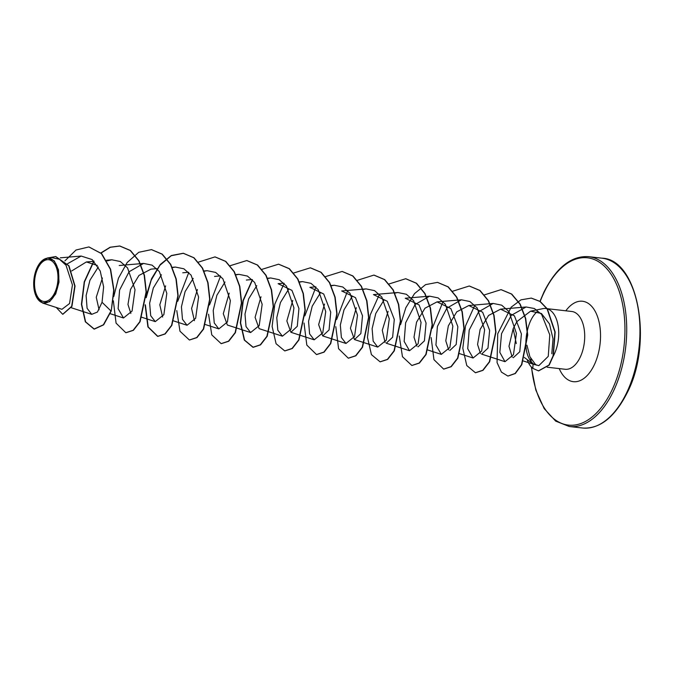<?xml version="1.0" encoding="UTF-8"?>
<svg xmlns="http://www.w3.org/2000/svg" width="674" height="674" viewBox="0 0 674 674"><rect width="100%" height="100%" fill="white"/><g stroke="black" fill="none" stroke-linecap="round" stroke-linejoin="round"><path stroke-width="1.01" d="M54.695 292.861A21.012 11.568 96.5 0 1 38.098 297.554A21.012 11.568 96.5 0 1 37.811 268.336A21.012 11.568 96.5 0 1 54.417 263.652A21.012 11.568 96.5 0 1 54.695 292.861M55.302 293.738A22.52 12.393 96.5 0 1 36.211 296.493A22.52 12.393 96.5 0 1 37.213 267.46A22.52 12.393 96.5 0 1 40.061 262.852A22.52 12.393 96.5 0 1 56.203 264.503A22.52 12.393 96.5 0 1 55.302 293.738M40.061 262.852L47.702 257.948L54.282 260.855L58.47 269.827L58.992 282.111L55.698 293.957L49.598 301.708L42.563 303.039L36.211 296.493M516.284 343.555L513.167 328.668L516.899 321.616L530.564 311.169L541.424 313.494L549.495 323.933L553.025 338.912L551.804 353.74M537.363 311.489A29.083 16.008 -83.5 0 0 530.792 320.436A29.083 16.008 -83.5 0 0 526.832 333.655L526.756 333.428C524.482 347.455 526.605 357.532 533.117 363.674L534.305 364.491M532.898 363.918L538.812 365.645L532.907 363.909L524.372 357.498M552.697 357.102A29.083 16.008 -83.5 0 0 554.163 354.372A29.083 16.008 -83.5 0 0 558.005 325.053A29.083 16.008 -83.5 0 0 545.788 308.515A29.083 16.008 -83.5 0 0 542.924 308.641L530.564 311.169M526.95 345.155L529.899 356.706L535.383 364.314L536.765 365.257M71.655 270.982L86.373 261.95L97.368 265.455M99.07 309.787L96.256 297.259L102.423 278.008M130.857 313.418L127.967 304.446L130.52 289.424L138.945 275.455L150.984 269.137L156.815 268.64M162.636 317.066L159.805 304.825L165.644 285.86M194.424 320.698L191.585 308.465L197.423 289.5M256.777 285.675L248.655 298.894L244.991 314.092L246.027 326.587L250.618 332.543L227.34 325.011L223.296 313.696L229.211 293.139M288.556 289.315L280.435 302.542L276.778 317.724L277.814 330.226L282.398 336.183L259.119 328.651L255.084 317.328L260.99 296.779M283.948 283.19L278.109 283.687L291.943 290.376L298.944 308.498L297.276 326.317L290.907 332.282L286.863 320.967L292.769 300.41M309.897 287.335L323.714 294.016L330.723 312.138L329.064 329.957L322.686 335.922L318.642 324.607L324.556 304.05M383.902 300.225L375.789 313.444L372.124 328.642L373.16 341.145L377.743 347.093L386.328 340.159L389.286 318.844L381.813 297.015L374.567 290.629L366.049 288.893L341.676 290.966L355.501 297.655L362.502 315.777L360.843 333.588L354.465 339.561L350.429 328.246L356.335 307.689M397.829 292.524L373.455 294.605L387.28 301.286L394.29 319.417L392.63 337.227L386.253 343.201L409.522 350.733L418.107 343.807L421.065 322.475L413.6 300.655L406.355 294.268L397.829 292.524L394.627 293.131M385.107 342.535L382.276 330.285L388.114 311.329M538.812 365.645L548.248 356.361L549.79 334.885L541.618 314.379L534.406 308.532L526.082 306.982L511.288 315.356L501.549 333.672L499.83 352.376L504.995 361.685L513.453 354.726L516.419 333.419L508.937 311.565L501.692 305.179L493.174 303.435L478.666 311.784L469.197 330.041L467.714 348.694L473.089 358.012L481.674 351.07L484.631 329.755L477.15 307.925L469.913 301.539L461.395 299.804L446.896 308.136L437.418 326.393L435.935 345.054L441.31 354.372L449.887 347.439L452.852 326.115L445.371 304.286L438.134 297.9L429.616 296.164L405.234 298.245L419.068 304.926L426.069 323.048L424.409 340.867L418.032 346.84M416.894 346.175L414.005 337.177L416.557 322.164L424.991 308.203L437.022 301.885L450.855 308.566L457.848 326.688L456.188 344.507L449.811 350.472M448.673 349.806L445.784 340.817L448.345 325.803L456.77 311.835L468.801 305.524L482.635 312.205L489.627 330.319L487.968 348.138L481.59 354.111L504.995 361.685M480.452 353.446L477.571 344.456L480.124 329.434L488.549 315.474L500.58 309.164L514.414 315.836L521.406 333.942L519.764 351.761L513.268 357.717M512.206 357.136L508.98 346.284L513.167 328.668M429.616 296.164L415.108 304.513L405.638 322.77L404.156 341.423L409.522 350.733M366.049 288.893L362.848 289.491M352.123 296.594L344.01 309.804L340.336 325.003L341.381 337.506L345.964 343.454L354.549 336.52L357.506 315.205L350.025 293.375L342.788 286.989L334.27 285.254L331.06 285.852M320.335 292.954L312.222 306.181L308.557 321.363L309.593 333.874L314.177 339.814L322.77 332.88L325.719 311.565L318.238 289.727L311 283.35L302.491 281.614L299.5 282.153M282.398 336.183L290.983 329.249L293.94 307.925L286.467 286.096L279.221 279.71L270.704 277.974L267.721 278.514M250.618 332.543L259.204 325.609L262.161 304.286L254.688 282.465L247.451 276.079L238.925 274.335L235.934 274.874M224.99 282.035L216.885 295.246L213.211 310.453L214.248 322.956L218.831 328.904L227.424 321.97L230.373 300.646L222.909 278.825L215.663 272.431L207.145 270.695L204.155 271.234M193.211 278.396L185.097 291.615L181.432 306.813L182.469 319.324L187.052 325.264L195.645 318.322L198.594 297.015L191.113 275.177L183.867 268.791L175.358 267.064L172.156 267.662M161.431 274.765L153.31 287.992L149.645 303.174L150.69 315.685L155.273 321.624L163.858 314.691L166.815 293.375L159.334 271.538L152.088 265.152L143.579 263.424L129.071 271.765L119.601 290.031L118.118 308.675L123.494 317.985L132.07 311.059L135.027 289.736L127.555 267.907L120.317 261.52L111.8 259.785L106.981 260.939M98.311 267.014L89.954 280.207L86.112 295.574L87.089 308.288L91.706 314.354L97.452 312.037L102.044 302.272L103.627 286.93L100.249 271.049L92.186 259.591L81.158 256.053L67.51 263.745M42.563 303.039L61.924 309.307L69.548 303.527L72.43 284.942L65.993 265.202L59.472 259.263L51.687 257.611L47.702 257.948M89.061 246.987L101.403 253.618L110.351 269.246L113.704 290.149L111.227 311.009L113.973 290.182L110.62 269.28L101.664 253.643L88.926 246.979M62.834 314.303L71.933 306.367L75.033 286.054L68.95 265.783L55.782 256.583M88.8 246.962L76.01 250.012L64.898 260.905M56.262 307.479L62.699 314.295L71.671 306.341L74.772 286.029L68.689 265.75L55.647 256.567L47.416 257.982M93.796 261.015L84.25 281.808L81.428 304.294L85.337 321.793L94.031 329.081L103.366 324.809L110.966 310.975L102.044 302.272M111.227 311.009L103.636 324.843L94.301 329.114L85.615 321.843L81.697 304.404L84.477 281.976L93.972 261.183M101.066 253.045L110.317 247.282L119.905 246.018L130.47 250.501L138.987 260.804L144.463 275.38L146.368 292.061L140.057 321.751L133.41 330.319L125.945 332.737M151.557 249.641L162.249 254.14L170.766 264.444L176.243 279.019L178.147 295.701L171.836 325.39L165.189 333.95L157.859 336.385L148.179 326.941L145.373 304.842M146.191 297.714L151.187 280.173L159.923 265.278L171.23 255.732L183.471 253.298L194.028 257.78L202.545 268.075L208.022 282.659L209.926 299.332L203.624 329.03L196.968 337.59L189.512 340.008M215.124 256.92L225.815 261.419L234.333 271.715L239.809 286.298L241.713 302.98L235.403 332.67L228.756 341.229L221.291 343.647M246.903 260.56L257.594 265.05L266.112 275.354L271.588 289.938L273.492 306.611L267.182 336.309L260.535 344.869L253.205 347.304L244.578 340.134L240.618 322.905L243.255 300.671L252.514 279.904M278.682 264.2L289.382 268.69L297.891 278.994L303.367 293.578L305.271 310.251L298.961 339.94L292.314 348.509L284.858 350.927M310.47 267.831L321.161 272.33L329.67 282.633L335.147 297.209L337.059 313.89L330.749 343.58L324.093 352.148L316.637 354.566M342.249 271.47L352.94 275.969L361.458 286.273L366.934 300.848L368.838 317.53L362.528 347.22L355.88 355.779L348.416 358.206M374.028 275.11L384.719 279.609L393.237 289.904L398.713 304.488L400.617 321.169L394.307 350.859L387.66 359.419L380.203 361.837M405.815 278.75L416.507 283.248L425.016 293.544L430.492 308.128L432.405 324.801L426.094 354.499L419.447 363.059L411.983 365.477M437.594 282.389L448.286 286.888L456.804 297.183L462.28 311.767L464.184 328.44L457.873 358.138L451.226 366.698L443.762 369.116M469.374 286.029L480.065 290.519L488.583 300.823L494.059 315.398L495.963 332.08L489.653 361.769L483.005 370.338L475.549 372.756M501.161 289.66L511.743 294.075L520.21 304.185L525.72 318.516L527.742 334.986L521.811 364.668L515.332 373.522L507.994 376.067M531.39 298.11L540.186 301.463L547.389 308.97L555.165 332.046L553.312 355.982L549.184 365.123L538.627 370.885M100.923 252.91L110.123 247.232L119.643 245.993L130.2 250.475L138.718 260.771L144.194 275.354L146.098 292.027L139.788 321.725L133.14 330.285L125.819 332.72L116.08 323.149L113.35 300.781M113.78 296.518L118.43 278.261L127.175 262.498L138.768 252.287L151.423 249.624L161.987 254.115L170.505 264.41L175.973 278.994L177.885 295.667L171.575 325.365L164.919 333.925L157.598 336.36L147.909 326.915L145.112 304.817M146.309 295.524L151.574 278.632L160.286 264.494L171.331 255.522L183.21 253.264L193.767 257.746L202.284 268.05L207.761 282.625L209.665 299.307L203.354 328.996L196.707 337.564L189.377 339.999L179.983 331.237L176.782 310.571M177.709 301.32L188.779 272.456M198.291 262.169L214.989 256.904L225.554 261.386L234.063 271.689L239.54 286.265L241.444 302.946L235.133 332.636L228.486 341.196L221.156 343.639L211.771 334.877L208.561 314.21M209.488 304.96L220.567 276.096M230.213 265.699L246.768 260.543L257.333 265.025L265.842 275.321L271.319 289.904L273.231 306.586L266.921 336.275L260.265 344.835L252.944 347.27L244.3 340.075L240.348 322.795L243.019 300.503L252.346 279.735M262.001 269.339L278.556 264.183L289.112 268.665L297.63 278.96L303.106 293.544L305.01 310.225L298.7 339.915L292.053 348.475L284.723 350.91L276.079 343.715L272.127 326.435L274.807 304.142L284.125 283.375M293.78 272.97L310.335 267.822L320.891 272.304L329.409 282.6L334.885 297.183L336.789 313.857L330.479 343.555L323.832 352.114L316.502 354.549L306.822 345.105L304.016 323.006M304.833 315.87L315.904 287.014M325.559 276.61L342.114 271.454L352.679 275.944L361.188 286.239L366.664 300.823L368.577 317.496L362.267 347.186L355.611 355.754L348.289 358.189L338.601 348.744L335.795 326.646M336.612 319.51L347.691 290.646M357.195 280.359L373.893 275.093L384.458 279.575L392.976 289.879L398.452 304.454L400.356 321.136L394.046 350.825L387.398 359.394L380.069 361.828L371.425 354.625L367.473 337.345L370.152 315.061L379.47 294.285M388.974 283.998L405.681 278.733L416.237 283.215L424.755 293.519L430.231 308.094L432.135 324.775L425.825 354.465L419.177 363.025L411.848 365.468L402.462 356.706L399.252 336.04M400.558 324.632L405.824 307.74L414.535 293.594L425.589 284.63L437.46 282.372L448.025 286.854L456.534 297.15L462.01 311.733L463.914 328.415L457.612 358.105L450.957 366.664L443.635 369.099L433.946 359.655L431.141 337.556M432.337 328.272L443.037 301.564M452.54 291.278L469.239 286.012L479.804 290.494L488.321 300.789L493.798 315.373L495.702 332.046L489.391 361.744L482.744 370.304L475.414 372.739L466.77 365.544L462.819 348.264L465.498 325.972L474.816 305.204M484.32 294.917L501.026 289.643L511.482 294.049L519.94 304.151L525.45 318.49L527.472 334.953L521.55 364.634L515.071 373.497L507.859 376.05L501.405 372.099L497.05 362.553L497.741 333.748L511.187 307.159L520.977 299.837L531.255 298.093L539.925 301.438L547.128 308.936L554.896 332.012L553.051 355.948L548.914 365.089L538.492 370.868L532.814 368.358L533.092 364.002M527.43 360.438A28.173 15.51 -83.5 0 0 532.814 368.358M582.496 428.007A85.463 47.045 -83.5 0 0 626.55 392.959A85.463 47.045 -83.5 0 0 637.848 306.796A85.463 47.045 -83.5 0 0 601.941 258.184L588.705 256.668A85.463 47.045 96.5 0 1 624.613 305.28A85.463 47.045 96.5 0 1 613.315 391.451A85.463 47.045 96.5 0 1 569.26 426.499L582.496 428.007C599.75 429.144 614.654 417.391 627.191 392.774C653.654 342.131 637.865 258.926 601.941 258.184M540.144 301.59A84.183 46.346 96.5 0 1 544.103 292.348A84.183 46.346 96.5 0 1 610.602 273.56A84.183 46.346 96.5 0 1 611.739 390.575A84.183 46.346 96.5 0 1 564.079 424.241A84.183 46.346 96.5 0 1 531.575 367.246M531.137 361.736A84.183 46.346 96.5 0 1 531.002 358.93M545.788 308.515L571.779 311.489A29.083 16.008 96.5 0 1 583.996 328.027A29.083 16.008 96.5 0 1 580.154 357.346A29.083 16.008 96.5 0 1 565.166 369.276L547.187 367.212M565.831 310.807A40.474 22.284 96.5 0 1 595.454 311.851A40.474 22.284 96.5 0 1 594.182 365.081A40.474 22.284 96.5 0 1 559.218 368.594M588.705 256.668C571.451 255.539 556.547 267.283 544.011 291.909L539.933 301.447M530.767 358.484L530.893 361.441M531.314 366.968L535.796 389.993L544.179 408.604L555.696 421.124L569.26 426.499M60.306 257.822L81.158 256.053M71.284 307.74L91.706 314.354M86.373 261.95L94.074 261.293M106.576 260.231L111.8 259.785M110.258 313.705L123.494 317.985M119.205 265.497L143.579 263.424M141.793 317.269L155.273 321.624M172.005 267.342L175.358 267.064M173.58 320.9L187.052 325.264M182.764 272.776L188.602 272.279M204.028 270.965L207.145 270.695M205.359 324.539L218.839 328.904M214.551 276.416L220.381 275.919M235.807 274.604L238.925 274.335M246.33 280.047L252.16 279.55M267.595 278.236L270.704 277.974M299.374 281.875L302.491 281.614M290.898 332.282L314.177 339.814M309.888 287.326L315.727 286.829M330.917 285.54L334.27 285.254M322.686 335.922L345.964 343.454M354.465 339.561L377.743 347.093M427.83 350.008L441.31 354.372M437.022 301.876L461.395 299.804M459.609 353.648L473.089 358.012M468.801 305.516L493.174 303.443M500.58 309.155L526.082 306.982M523.42 361.003L535.249 364.828"/></g></svg>
